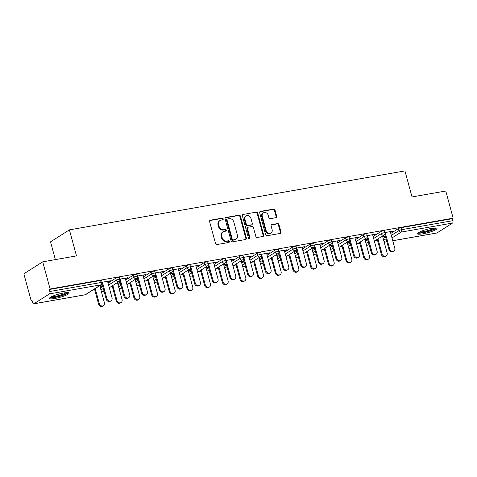 <?xml version="1.0" encoding="UTF-8"?>
<svg xmlns="http://www.w3.org/2000/svg" width="477" height="477" viewBox="0 0 477 477"><rect width="100%" height="100%" fill="white"/><g stroke="black" fill="none" stroke-linecap="round" stroke-linejoin="round"><path stroke-width="0.72" d="M223.2 218.842A0.894 0.775 57.6 0 0 222.187 218.126L210.375 220.201A1.282 1.109 57.6 0 0 209.594 221.614L215.544 243.526A1.282 1.109 57.6 0 0 216.987 244.546L228.805 242.471A0.894 0.775 57.6 0 0 228.34 240.766L226.808 241.034A4.096 3.548 57.6 0 1 222.193 237.767L221.698 235.942A4.096 3.548 57.6 0 1 223.063 231.858A4.096 3.548 57.6 0 1 224.196 231.423L225.728 231.154A0.894 0.775 57.6 0 0 225.263 229.449L223.737 229.717A4.096 3.548 57.6 0 1 219.116 226.444L218.621 224.619A4.096 3.548 57.6 0 1 219.986 220.541A4.096 3.548 57.6 0 1 221.125 220.1L222.652 219.831A0.894 0.775 57.6 0 0 223.2 218.842M222.58 219.843A0.894 0.775 57.6 0 0 221.638 218.478L209.826 220.553A1.282 1.109 57.6 0 0 209.773 220.565M228.727 242.483A0.894 0.775 57.6 0 0 227.791 241.118L226.259 241.386L226.808 241.034M225.657 231.166A0.894 0.775 57.6 0 0 224.715 229.795L223.182 230.063L223.737 229.717M431.494 228.364A10.166 1.711 164.8 0 0 417.387 233.76A10.166 1.711 164.8 0 0 422.908 233.819A10.166 1.711 164.8 0 0 437.015 228.423A10.166 1.711 164.8 0 0 431.494 228.364M63.56 293.015A10.166 1.711 164.8 0 0 49.453 298.405A10.166 1.711 164.8 0 0 54.974 298.465A10.166 1.711 164.8 0 0 69.082 293.075A10.166 1.711 164.8 0 0 63.56 293.015M275.921 217.679A1.282 1.109 57.6 0 0 276.702 216.266L275.032 210.118A1.282 1.109 57.6 0 0 273.589 209.099L260.466 211.4A1.282 1.109 57.6 0 0 259.685 212.814L265.635 234.726A1.282 1.109 57.6 0 0 267.078 235.745L280.202 233.438A1.282 1.109 57.6 0 0 280.983 232.031L278.967 224.601A1.282 1.109 57.6 0 0 277.525 223.582L271.908 224.566A1.282 1.109 57.6 0 0 271.127 225.979L272.128 229.664A3.422 2.963 57.6 0 1 270.99 233.074A3.422 2.963 57.6 0 1 266.178 230.707L262.261 216.284A3.422 2.963 57.6 0 1 263.399 212.873A3.422 2.963 57.6 0 1 268.205 215.24L268.861 217.643A1.282 1.109 57.6 0 0 270.304 218.663L275.921 217.679M33.921 303.771L85.24 294.756L100.808 284.864L49.495 293.88L33.921 303.771A1.956 0.918 -100 0 1 33.754 303.837A1.956 0.918 -100 0 1 32.591 302.436L32.054 300.45L31.226 300.975L23.85 273.816L42.721 261.831L76.481 255.899L69.403 229.86L404.937 170.903L412.015 196.941L445.774 191.009L453.15 218.168L50.097 288.984L49.274 289.509L49.811 291.495L101.13 282.479L100.587 280.494L49.274 289.509M42.721 261.831L50.097 288.984M240.45 216.194A1.282 1.109 57.6 0 0 239.007 215.175L225.883 217.476A1.282 1.109 57.6 0 0 225.102 218.889L231.059 240.802A1.282 1.109 57.6 0 0 232.502 241.821L245.619 239.514A1.282 1.109 57.6 0 0 246.4 238.106L240.45 216.194L239.901 216.546A1.282 1.109 57.6 0 0 238.458 215.521L225.335 217.828A1.282 1.109 57.6 0 0 225.287 217.84M243.175 214.441L256.298 212.134A1.282 1.109 57.6 0 1 257.741 213.159L263.692 235.066A1.282 1.109 57.6 0 1 262.91 236.479L257.294 237.463A1.282 1.109 57.6 0 1 255.851 236.443L253.436 227.559A1.282 1.109 57.6 0 0 251.993 226.533L248.273 227.189A1.282 1.109 57.6 0 0 247.491 228.602L250.002 237.856A0.894 0.775 57.6 0 1 248.445 238.124L242.394 215.854A1.282 1.109 57.6 0 1 243.175 214.441L256.298 212.134M69.403 229.86L50.532 241.845L55.356 259.607M49.495 293.88A1.956 0.918 -100 0 0 49.811 291.495M453.15 218.168L452.327 218.693L452.864 220.678A1.956 0.918 80 0 1 452.542 223.063L436.974 232.955A1.956 0.918 80 0 1 436.807 233.02A1.956 0.918 80 0 1 436.628 233.014M377.456 240.14L375.393 240.503M359.789 243.246L357.72 243.61M342.116 246.353L340.053 246.71M324.443 249.453L322.38 249.817M306.771 252.56L304.708 252.923M289.098 255.666L287.035 256.03M271.431 258.772L269.362 259.13M253.758 261.873L251.695 262.237M236.085 264.979L234.022 265.343M218.412 268.086L216.349 268.45M200.739 271.192L198.676 271.55M183.073 274.293L181.004 274.657M165.4 277.399L163.337 277.763M147.727 280.506L145.664 280.87M130.054 283.612L127.991 283.97M112.381 286.713L110.318 287.076M94.714 289.819L92.645 290.183M32.15 300.814L31.226 300.975M99.985 286.492L101.989 286.14L101.905 285.824M101.989 286.14L102.579 285.765M107.629 281.609L109.692 281.245L109.603 280.935M109.692 281.245L110.408 280.792L102.126 282.247M102.561 285.711L99.902 286.176M102.209 282.563L102.531 282.503M380.813 231.637A1.956 0.328 -15.2 0 1 383.335 230.814A1.956 0.328 -15.2 0 1 384.396 230.826L384.939 232.812A1.956 0.328 -15.2 0 0 383.878 232.8A1.956 0.328 164.8 0 0 381.35 233.623L380.813 231.637L373.109 236.532M365.46 241.386L367.839 239.877M383.132 238.285L385.511 236.771M390.782 233.426L398.486 228.531A1.956 0.328 -15.2 0 1 401.008 227.708L401.551 229.693L452.864 220.678M452.327 218.693L401.008 227.708M100.587 280.494A1.956 0.328 -15.2 0 1 101.649 280.506L102.191 282.491A1.956 0.328 -15.2 0 0 101.13 282.479A1.956 0.918 -100 0 1 100.808 284.864A1.956 1.693 57.6 0 0 101.351 284.65A1.956 1.956 0 0 0 102.191 282.491M365.06 239.919L367.654 239.192M367.636 239.132L364.977 239.603M372.704 235.036L375.482 234.219L367.201 235.674M367.284 235.984L367.606 235.93M345.467 237.844A1.956 0.328 -15.2 0 1 347.995 237.021A1.956 0.328 -15.2 0 1 349.057 237.033L349.593 239.019A1.956 0.328 -15.2 0 0 348.532 239.007A1.956 0.328 164.8 0 0 346.01 239.83L345.467 237.844L337.764 242.739M330.12 247.599L332.499 246.09M329.72 246.126L332.308 245.399M332.296 245.345L329.631 245.81M337.358 241.243L340.137 240.426L331.855 241.881M331.938 242.197L332.26 242.137M310.128 244.057A1.956 0.328 -15.2 0 1 312.65 243.234A1.956 0.328 -15.2 0 1 313.711 243.246L314.254 245.232A1.956 0.328 -15.2 0 0 313.192 245.22A1.956 0.328 164.8 0 0 310.664 246.043L310.128 244.057L302.424 248.952M294.774 253.806L297.153 252.297M294.375 252.339L296.968 251.612M296.95 251.558L294.291 252.023M302.019 247.456L304.791 246.639L296.515 248.094M296.599 248.404L296.921 248.35M274.782 250.264A1.956 0.328 -15.2 0 1 277.304 249.441A1.956 0.328 -15.2 0 1 278.371 249.453L278.908 251.439A1.956 0.328 -15.2 0 0 277.847 251.427A1.956 0.328 164.8 0 0 275.324 252.25L274.782 250.264L267.078 255.159M259.434 260.019L261.807 258.51M259.035 258.546L261.623 257.818M261.605 257.765L258.945 258.23M266.673 253.663L269.451 252.846L261.169 254.301M261.253 254.617L261.575 254.557M239.436 256.477A1.956 0.328 -15.2 0 1 241.964 255.654A1.956 0.328 -15.2 0 1 243.026 255.666L243.562 257.652A1.956 0.328 -15.2 0 0 242.501 257.64A1.956 0.328 164.8 0 0 239.979 258.462L239.436 256.477L231.739 261.372M224.089 266.226L226.468 264.717M223.689 264.759L226.277 264.031M226.265 263.978L223.606 264.443M231.327 259.876L234.106 259.059L225.83 260.514M225.913 260.824L226.229 260.77M204.096 262.684A1.956 0.328 -15.2 0 1 206.619 261.861A1.956 0.328 -15.2 0 1 207.68 261.873L208.222 263.859A1.956 0.328 -15.2 0 0 207.161 263.847A1.956 0.328 164.8 0 0 204.633 264.669L204.096 262.684L196.393 267.579M188.743 272.439L191.122 270.93M188.343 270.966L190.937 270.238M190.919 270.185L188.26 270.65M195.987 266.083L198.766 265.266L190.484 266.721M190.567 267.037L190.889 266.977M168.751 268.897A1.956 0.328 -15.2 0 1 171.279 268.074A1.956 0.328 -15.2 0 1 172.34 268.086L172.877 270.071A1.956 0.328 -15.2 0 0 171.815 270.06A1.956 0.328 164.8 0 0 169.293 270.882L168.751 268.897L161.047 273.792M153.403 278.651L155.782 277.137M153.004 277.179L155.591 276.451M155.58 276.398L152.914 276.863M160.642 272.295L163.42 271.479L155.138 272.933M155.222 273.243L155.544 273.19M133.411 275.104A1.956 0.328 -15.2 0 1 135.933 274.281A1.956 0.328 -15.2 0 1 136.994 274.293L137.537 276.278A1.956 0.328 -15.2 0 0 136.47 276.266A1.956 0.328 164.8 0 0 133.948 277.089L133.411 275.104L125.707 279.999M118.057 284.858L120.437 283.35M117.658 283.386L120.252 282.658M120.234 282.605L117.575 283.07M125.302 278.502L128.075 277.686L119.799 279.14M119.882 279.456L120.204 279.397M115.738 278.21A1.956 0.328 -15.2 0 1 118.26 277.387A1.956 0.328 -15.2 0 1 119.322 277.399L119.864 279.385A1.956 0.328 -15.2 0 0 118.803 279.373A1.956 0.328 164.8 0 0 116.275 280.196L115.738 278.21L108.035 283.105M100.385 287.965L102.764 286.45M142.969 275.396L145.747 274.579L137.465 276.034M137.555 276.35L137.871 276.296M135.331 280.279L137.919 279.558M137.907 279.498L135.247 279.969M151.078 272.003A1.956 0.328 -15.2 0 1 153.606 271.18A1.956 0.328 -15.2 0 1 154.667 271.192L155.204 273.172A1.956 0.328 -15.2 0 0 154.143 273.16A1.956 0.328 164.8 0 0 151.62 273.983L151.078 272.003L143.38 276.893M135.73 281.752L138.109 280.243M178.315 269.189L181.093 268.372L172.811 269.827M172.895 270.143L173.217 270.083M170.671 274.072L173.264 273.345M173.246 273.291L170.587 273.756M186.424 265.79A1.956 0.328 -15.2 0 1 188.946 264.968A1.956 0.328 -15.2 0 1 190.013 264.979L190.55 266.965A1.956 0.328 -15.2 0 0 189.488 266.953A1.956 0.328 164.8 0 0 186.96 267.776L186.424 265.79L178.72 270.686M171.076 275.545L173.449 274.031M213.66 262.976L216.433 262.159L208.157 263.614M208.24 263.93L208.562 263.876M206.016 267.859L208.61 267.138M208.592 267.078L205.933 267.549M221.769 259.583A1.956 0.328 -15.2 0 1 224.291 258.761A1.956 0.328 -15.2 0 1 225.353 258.772L225.895 260.752A1.956 0.328 -15.2 0 0 224.828 260.74A1.956 0.328 164.8 0 0 222.306 261.563L221.769 259.583L214.066 264.473M206.416 269.332L208.795 267.824M249 256.769L251.778 255.952L243.497 257.407M243.58 257.723L243.902 257.663M241.362 261.652L243.95 260.925M243.938 260.871L241.273 261.336M257.109 253.37A1.956 0.328 -15.2 0 1 259.637 252.548A1.956 0.328 -15.2 0 1 260.698 252.56L261.235 254.545A1.956 0.328 -15.2 0 0 260.174 254.533A1.956 0.328 164.8 0 0 257.652 255.356L257.109 253.37L249.405 258.266M241.761 263.125L244.141 261.611M284.346 250.556L287.124 249.739L278.842 251.194M278.926 251.51L279.248 251.457M276.702 255.439L279.295 254.712M279.278 254.658L276.618 255.129M292.455 247.164A1.956 0.328 -15.2 0 1 294.977 246.341A1.956 0.328 -15.2 0 1 296.038 246.353L296.581 248.332A1.956 0.328 -15.2 0 0 295.519 248.32A1.956 0.328 164.8 0 0 292.991 249.143L292.455 247.164L284.751 252.053M277.101 256.912L279.48 255.404M319.685 244.349L322.464 243.532L314.188 244.987M314.271 245.303L314.587 245.244M312.047 249.232L314.635 248.505M314.623 248.451L311.964 248.916M327.8 240.951A1.956 0.328 -15.2 0 1 330.322 240.128A1.956 0.328 -15.2 0 1 331.384 240.14L331.92 242.125A1.956 0.328 -15.2 0 0 330.859 242.113A1.956 0.328 164.8 0 0 328.337 242.936L327.8 240.951L320.097 245.846M312.447 250.705L314.826 249.191M355.031 238.136L357.81 237.319L349.528 238.774M349.611 239.09L349.933 239.037M347.393 243.02L349.981 242.292M349.969 242.238L347.304 242.71M363.14 234.744A1.956 0.328 -15.2 0 1 365.668 233.921A1.956 0.328 -15.2 0 1 366.73 233.933L367.266 235.912A1.956 0.328 -15.2 0 0 366.205 235.9A1.956 0.328 164.8 0 0 363.683 236.723L363.14 234.744L355.437 239.633M347.793 244.492L350.166 242.984M390.377 231.929L393.155 231.112L384.873 232.567M384.957 232.883L385.279 232.824M382.733 236.813L385.327 236.085M385.309 236.032L382.649 236.497M119.661 283.034L119.572 282.724M127.359 278.139L127.276 277.829M137.328 279.927L137.245 279.617M145.032 275.038L144.948 274.722M155.001 276.827L154.918 276.511M162.705 271.932L162.621 271.616M172.674 273.72L172.591 273.404M180.378 268.825L180.294 268.515M190.347 270.614L190.263 270.298M198.05 265.719L197.961 265.409M208.02 267.508L207.93 267.198M215.717 262.618L215.634 262.302M225.687 264.407L225.603 264.091M233.39 259.512L233.307 259.196M243.359 261.301L243.276 260.985M251.063 256.405L250.98 256.095M261.032 258.194L260.949 257.878M268.736 253.299L268.652 252.989M278.705 255.088L278.622 254.778M286.409 250.198L286.319 249.882M296.378 251.987L296.289 251.671M304.082 247.092L303.992 246.776M314.051 248.881L313.961 248.565M321.748 243.985L321.665 243.675M331.718 245.774L331.634 245.458M339.421 240.879L339.338 240.569M349.391 242.668L349.307 242.358M357.094 237.779L357.011 237.463M367.063 239.567L366.98 239.251M374.767 234.672L374.678 234.356M384.736 236.461L384.647 236.145M392.44 231.566L392.35 231.25M219.986 220.541L219.432 220.887A4.096 3.548 57.6 0 0 218.072 224.971L218.621 224.619M223.182 230.063A4.096 3.548 57.6 0 1 218.567 226.796L218.072 224.971M223.063 231.858L222.509 232.21A4.096 3.548 57.6 0 0 221.149 236.288L221.698 235.942M226.259 241.386A4.096 3.548 57.6 0 1 221.644 238.118L221.149 236.288M245.673 239.508A1.282 1.109 57.6 0 0 245.852 238.452L239.901 216.546M227.571 218.967A0.894 0.775 57.6 0 0 227.022 219.957L232.251 239.186A0.894 0.775 57.6 0 0 233.259 239.901L234.875 239.621A4.096 3.548 57.6 0 0 236.008 239.18A4.096 3.548 57.6 0 0 237.373 235.101L233.802 221.954A4.096 3.548 57.6 0 0 229.187 218.687L227.571 218.967M227.32 219.062L226.772 219.414A0.894 0.775 57.6 0 0 226.474 220.308L227.022 219.957M236.008 239.18L235.459 239.532A4.096 3.548 57.6 0 1 234.32 239.967L232.71 240.253A0.894 0.775 57.6 0 1 231.697 239.537L226.474 220.308M262.958 236.467A1.282 1.109 57.6 0 0 263.143 235.417L257.186 213.505A1.282 1.109 57.6 0 0 255.744 212.486M247.915 227.326L247.366 227.678A1.282 1.109 57.6 0 0 246.937 228.954L249.453 238.202L250.002 237.856M249.388 238.852A0.894 0.775 57.6 0 0 249.453 238.202M250.932 218.341A3.422 2.963 57.6 0 0 246.126 215.974A3.422 2.963 57.6 0 0 244.987 219.384L246.365 224.464A1.282 1.109 57.6 0 0 247.807 225.484L251.534 224.834A1.282 1.109 57.6 0 0 252.315 223.421L250.932 218.341M246.126 215.974L245.572 216.319A3.422 2.963 57.6 0 0 244.433 219.73L244.987 219.384M251.886 224.697L251.337 225.043A1.282 1.109 57.6 0 1 250.985 225.18L247.259 225.836A1.282 1.109 57.6 0 1 245.816 224.816L244.433 219.73M263.399 212.873L262.845 213.219A3.422 2.963 57.6 0 0 261.706 216.636L262.261 216.284M270.99 233.074L270.435 233.426A3.422 2.963 57.6 0 1 265.629 231.059L261.706 216.636M280.249 233.432A1.282 1.109 57.6 0 0 280.434 232.377L278.413 224.953A1.282 1.109 57.6 0 0 276.97 223.934L271.359 224.917A1.282 1.109 57.6 0 0 271.306 224.929M275.968 217.667A1.282 1.109 57.6 0 0 276.147 216.618L274.478 210.47A1.282 1.109 57.6 0 0 273.035 209.445L259.917 211.752A1.282 1.109 57.6 0 0 259.864 211.764M103.42 305.644L102.704 306.097A2.934 2.54 -122.4 0 1 98.584 304.07L99.299 303.616A2.934 2.54 57.6 0 0 103.42 305.644A2.934 2.54 57.6 0 0 104.397 302.722L99.765 285.663M95.209 288.555L99.299 303.616M94.494 289.008L98.584 304.07M111.069 300.784L110.354 301.237A2.934 2.54 -122.4 0 1 106.228 299.21L106.943 298.757A2.934 2.54 57.6 0 0 111.069 300.784A2.934 2.54 57.6 0 0 112.041 297.863L107.54 281.293M106.228 299.21L102.06 283.863M106.943 298.757L102.448 282.193M67.484 292.604A8.801 1.485 -15.2 0 1 55.284 297.105A8.801 1.485 -15.2 0 1 50.592 297.189M51.689 296.605A8.145 1.371 164.8 0 0 55.392 296.312A8.145 1.371 164.8 0 0 66.243 292.651M49.799 297.761A10.1 1.705 164.8 0 0 54.736 297.457A10.1 1.705 164.8 0 0 68.455 292.693M435.418 227.952A8.801 1.485 -15.2 0 1 431.697 230.117A8.801 1.485 -15.2 0 1 418.526 232.543M419.623 231.959A8.145 1.371 164.8 0 0 431.172 229.497A8.145 1.371 164.8 0 0 434.177 228.006M417.733 233.11A10.1 1.705 164.8 0 0 432.4 230.117A10.1 1.705 164.8 0 0 436.389 228.042M121.092 302.537L120.377 302.99A2.934 2.54 -122.4 0 1 116.257 300.963L116.972 300.51A2.934 2.54 57.6 0 0 121.092 302.537A2.934 2.54 57.6 0 0 122.07 299.616L117.431 282.557M112.876 285.449L116.972 300.51M112.161 285.908L116.257 300.963M138.765 299.431L138.05 299.89A2.934 2.54 -122.4 0 1 133.924 297.863L134.639 297.404A2.934 2.54 57.6 0 0 138.765 299.431A2.934 2.54 57.6 0 0 139.737 296.509L135.104 279.45M130.549 282.348L134.639 297.404M129.833 282.801L133.924 297.863M156.432 296.33L155.723 296.783A2.934 2.54 -122.4 0 1 151.597 294.756L152.312 294.303A2.934 2.54 57.6 0 0 156.432 296.33A2.934 2.54 57.6 0 0 157.41 293.403L152.777 276.35M148.222 279.242L152.312 294.303M147.506 279.695L151.597 294.756M174.105 293.224L173.389 293.677A2.934 2.54 -122.4 0 1 169.269 291.65L169.985 291.197A2.934 2.54 57.6 0 0 174.105 293.224A2.934 2.54 57.6 0 0 175.083 290.302L170.45 273.243M165.895 276.135L169.985 291.197M165.179 276.588L169.269 291.65M191.778 290.117L191.062 290.571A2.934 2.54 -122.4 0 1 186.942 288.543L187.658 288.09A2.934 2.54 57.6 0 0 191.778 290.117A2.934 2.54 57.6 0 0 192.756 287.196L188.123 270.137M183.567 273.029L187.658 288.09M182.852 273.488L186.942 288.543M128.736 297.678L128.027 298.137A2.934 2.54 -122.4 0 1 123.901 296.104L124.616 295.651A2.934 2.54 57.6 0 0 128.736 297.678A2.934 2.54 57.6 0 0 129.714 294.756L125.212 278.192M123.901 296.104L119.733 280.756M124.616 295.651L120.115 279.087M146.409 294.577L145.694 295.03A2.934 2.54 -122.4 0 1 141.574 293.003L142.289 292.544A2.934 2.54 57.6 0 0 146.409 294.577A2.934 2.54 57.6 0 0 147.387 291.65L142.885 275.086M141.574 293.003L137.406 277.65M142.289 292.544L137.787 275.98M164.082 291.471L163.367 291.924A2.934 2.54 -122.4 0 1 159.246 289.897L159.962 289.444A2.934 2.54 57.6 0 0 164.082 291.471A2.934 2.54 57.6 0 0 165.06 288.549L160.558 271.979M159.246 289.897L155.073 274.549M159.962 289.444L155.46 272.874M181.755 288.364L181.039 288.818A2.934 2.54 -122.4 0 1 176.919 286.79L177.635 286.337A2.934 2.54 57.6 0 0 181.755 288.364A2.934 2.54 57.6 0 0 182.733 285.443L178.231 268.873M176.919 286.79L172.746 271.443M177.635 286.337L173.133 269.773M199.428 285.258L198.712 285.717A2.934 2.54 -122.4 0 1 194.586 283.684L195.302 283.231A2.934 2.54 57.6 0 0 199.428 285.258A2.934 2.54 57.6 0 0 200.4 282.336L195.898 265.772M194.586 283.684L190.418 268.336M195.302 283.231L190.806 266.667M209.451 287.011L208.735 287.47A2.934 2.54 -122.4 0 1 204.615 285.437L205.331 284.984A2.934 2.54 57.6 0 0 209.451 287.011A2.934 2.54 57.6 0 0 210.429 284.089L205.79 267.031M201.234 269.928L205.331 284.984M200.525 270.381L204.615 285.437M217.095 282.157L216.385 282.611A2.934 2.54 -122.4 0 1 212.259 280.583L212.975 280.124A2.934 2.54 57.6 0 0 217.095 282.157A2.934 2.54 57.6 0 0 218.072 279.23L213.571 262.666M212.259 280.583L208.091 265.23M212.975 280.124L208.473 263.56M227.124 283.91L226.408 284.364A2.934 2.54 -122.4 0 1 222.288 282.336L222.997 281.883A2.934 2.54 57.6 0 0 227.124 283.91A2.934 2.54 57.6 0 0 228.095 280.983L223.463 263.93M218.907 266.822L222.997 281.883M218.192 267.275L222.288 282.336M234.767 279.051L234.052 279.504A2.934 2.54 -122.4 0 1 229.932 277.477L230.647 277.024A2.934 2.54 57.6 0 0 234.767 279.051A2.934 2.54 57.6 0 0 235.745 276.123L231.244 259.56M229.932 277.477L225.764 262.129M230.647 277.024L226.146 260.454M244.796 280.804L244.081 281.257A2.934 2.54 -122.4 0 1 239.955 279.23L240.67 278.777A2.934 2.54 57.6 0 0 244.796 280.804A2.934 2.54 57.6 0 0 245.768 277.882L241.135 260.824M236.58 263.715L240.67 278.777M235.865 264.169L239.955 279.23M252.44 275.945L251.725 276.398A2.934 2.54 -122.4 0 1 247.605 274.37L248.32 273.917A2.934 2.54 57.6 0 0 252.44 275.945A2.934 2.54 57.6 0 0 253.418 273.023L248.916 256.453M247.605 274.37L243.431 259.023M248.32 273.917L243.819 257.353M262.463 277.697L261.748 278.151A2.934 2.54 -122.4 0 1 257.628 276.123L258.343 275.67A2.934 2.54 57.6 0 0 262.463 277.697A2.934 2.54 57.6 0 0 263.441 274.776L258.808 257.717M254.253 260.609L258.343 275.67M253.537 261.068L257.628 276.123M270.113 272.838L269.398 273.297A2.934 2.54 -122.4 0 1 265.278 271.264L265.993 270.811A2.934 2.54 57.6 0 0 270.113 272.838A2.934 2.54 57.6 0 0 271.091 269.916L266.589 253.353M265.278 271.264L261.104 255.916M265.993 270.811L261.491 254.247M280.136 274.591L279.421 275.05A2.934 2.54 -122.4 0 1 275.301 273.017L276.016 272.564A2.934 2.54 57.6 0 0 280.136 274.591A2.934 2.54 57.6 0 0 281.114 271.669L276.481 254.611M271.926 257.508L276.016 272.564M271.21 257.962L275.301 273.017M287.786 269.738L287.071 270.191A2.934 2.54 -122.4 0 1 282.95 268.163L283.66 267.704A2.934 2.54 57.6 0 0 287.786 269.738A2.934 2.54 57.6 0 0 288.758 266.81L284.262 250.246M282.95 268.163L278.777 252.81M283.66 267.704L279.164 251.14M297.809 271.491L297.093 271.944A2.934 2.54 -122.4 0 1 292.973 269.916L293.689 269.463A2.934 2.54 57.6 0 0 297.809 271.491A2.934 2.54 57.6 0 0 298.787 268.563L294.148 251.51M289.599 254.402L293.689 269.463M288.883 254.855L292.973 269.916M305.459 266.631L304.743 267.084A2.934 2.54 -122.4 0 1 300.617 265.057L301.333 264.604A2.934 2.54 57.6 0 0 305.459 266.631A2.934 2.54 57.6 0 0 306.431 263.703L301.929 247.14M300.617 265.057L296.45 249.704M301.333 264.604L296.831 248.034M315.482 268.384L314.766 268.837A2.934 2.54 -122.4 0 1 310.646 266.81L311.356 266.357A2.934 2.54 57.6 0 0 315.482 268.384A2.934 2.54 57.6 0 0 316.454 265.462L311.821 248.404M307.266 251.296L311.356 266.357M306.55 251.749L310.646 266.81M323.126 263.525L322.41 263.978A2.934 2.54 -122.4 0 1 318.29 261.951L319.006 261.497A2.934 2.54 57.6 0 0 323.126 263.525A2.934 2.54 57.6 0 0 324.104 260.603L319.602 244.033M318.29 261.951L314.122 246.603M319.006 261.497L314.504 244.934M333.155 265.278L332.439 265.731A2.934 2.54 -122.4 0 1 328.313 263.703L329.029 263.25A2.934 2.54 57.6 0 0 333.155 265.278A2.934 2.54 57.6 0 0 334.127 262.356L329.494 245.297M324.938 248.189L329.029 263.25M324.223 248.648L328.313 263.703M340.799 260.418L340.083 260.871A2.934 2.54 -122.4 0 1 335.963 258.844L336.679 258.391A2.934 2.54 57.6 0 0 340.799 260.418A2.934 2.54 57.6 0 0 341.776 257.497L337.275 240.933M335.963 258.844L331.789 243.497M336.679 258.391L332.177 241.827M350.822 262.171L350.106 262.63A2.934 2.54 -122.4 0 1 345.986 260.597L346.701 260.144A2.934 2.54 57.6 0 0 350.822 262.171A2.934 2.54 57.6 0 0 351.799 259.25L347.167 242.191M342.611 245.089L346.701 260.144M341.896 245.542L345.986 260.597M358.471 257.318L357.756 257.771A2.934 2.54 -122.4 0 1 353.636 255.744L354.351 255.284A2.934 2.54 57.6 0 0 358.471 257.318A2.934 2.54 57.6 0 0 359.449 254.39L354.948 237.826M353.636 255.744L349.462 240.39M354.351 255.284L349.85 238.721M368.494 259.071L367.779 259.524A2.934 2.54 -122.4 0 1 363.659 257.497L364.374 257.037A2.934 2.54 57.6 0 0 368.494 259.071A2.934 2.54 57.6 0 0 369.472 256.143L364.839 239.09M360.284 241.982L364.374 257.037M359.569 242.435L363.659 257.497M376.144 254.211L375.429 254.664A2.934 2.54 -122.4 0 1 371.309 252.637L372.024 252.184A2.934 2.54 57.6 0 0 376.144 254.211A2.934 2.54 57.6 0 0 377.116 251.284L372.62 234.72M371.309 252.637L367.135 237.284M372.024 252.184L367.523 235.614M386.167 255.964L385.452 256.417A2.934 2.54 -122.4 0 1 381.332 254.39L382.047 253.937A2.934 2.54 57.6 0 0 386.167 255.964A2.934 2.54 57.6 0 0 387.145 253.043L382.506 235.984M377.957 238.876L382.047 253.937M377.241 239.329L381.332 254.39M393.817 251.105L393.102 251.558A2.934 2.54 -122.4 0 1 388.976 249.531L389.691 249.077A2.934 2.54 57.6 0 0 393.817 251.105A2.934 2.54 57.6 0 0 394.789 248.183L390.287 231.613M388.976 249.531L384.808 234.183M389.691 249.077L385.189 232.508M221.638 218.478L222.187 218.126M227.791 241.118L228.34 240.766M224.715 229.795L225.263 229.449M84.894 294.816A1.956 0.918 -100 0 0 85.073 294.822A1.956 0.918 -100 0 0 85.24 294.756A1.956 1.693 57.6 0 0 85.782 294.542L101.351 284.65M452.542 223.063L401.229 232.078L392.005 237.934M386.74 241.284L385.66 241.97L386.865 241.756M392.762 240.718L436.974 232.955M383.961 241.326A1.956 1.693 -122.4 0 0 385.66 241.97A1.956 0.918 80 0 1 385.494 242.036L386.877 241.791M391.319 235.411L399.022 230.516A1.956 0.328 164.8 0 1 401.551 229.693A1.956 0.918 80 0 1 401.229 232.078A1.956 1.693 -122.4 0 1 399.022 230.516L398.486 228.531M100.927 289.95L103.3 288.436M108.571 285.091L116.275 280.196A1.956 1.693 -122.4 0 0 118.481 281.758A1.956 1.693 57.6 0 0 119.023 281.549A1.956 1.956 0 0 0 119.864 279.385M101.327 291.417A1.956 1.956 0 0 0 103.455 291.441A1.956 1.693 57.6 0 1 102.913 291.65A1.956 1.693 -122.4 0 1 101.213 291.006M118.6 286.844L120.973 285.329M126.244 281.985L133.948 277.089A1.956 1.693 -122.4 0 0 136.154 278.651A1.956 1.693 57.6 0 0 136.696 278.443A1.956 1.956 0 0 0 137.537 276.278M136.267 283.737L138.646 282.229M143.917 278.878L151.62 273.983A1.956 1.693 -122.4 0 0 153.827 275.545A1.956 1.693 57.6 0 0 154.369 275.336A1.956 1.956 0 0 0 155.204 273.172M153.94 280.631L156.319 279.123M161.59 275.772L169.293 270.882A1.956 1.693 -122.4 0 0 171.493 272.445A1.956 1.693 57.6 0 0 172.042 272.23A1.956 1.956 0 0 0 172.877 270.071M171.613 277.531L173.992 276.016M179.263 272.671L186.96 267.776A1.956 1.693 -122.4 0 0 189.166 269.338A1.956 1.693 57.6 0 0 189.709 269.129A1.956 1.956 0 0 0 190.55 266.965M189.286 274.424L191.665 272.91M196.929 269.565L204.633 264.669A1.956 1.693 -122.4 0 0 206.839 266.232A1.956 1.693 57.6 0 0 207.382 266.023A1.956 1.956 0 0 0 208.222 263.859M206.958 271.318L209.331 269.809M214.602 266.458L222.306 261.563A1.956 1.693 -122.4 0 0 224.512 263.125A1.956 1.693 57.6 0 0 225.055 262.916A1.956 1.956 0 0 0 225.895 260.752M224.625 268.211L227.004 266.703M232.275 263.352L239.979 258.462A1.956 1.693 -122.4 0 0 242.185 260.025A1.956 1.693 57.6 0 0 242.727 259.81A1.956 1.956 0 0 0 243.562 257.652M242.298 265.105L244.677 263.596M249.948 260.251L257.652 255.356A1.956 1.693 -122.4 0 0 259.852 256.918A1.956 1.693 57.6 0 0 260.4 256.709A1.956 1.956 0 0 0 261.235 254.545M259.971 262.004L262.35 260.49M267.621 257.145L275.324 252.25A1.956 1.693 -122.4 0 0 277.525 253.812A1.956 1.693 57.6 0 0 278.067 253.603A1.956 1.956 0 0 0 278.908 251.439M277.644 258.898L280.023 257.389M285.288 254.038L292.991 249.143A1.956 1.693 -122.4 0 0 295.197 250.705A1.956 1.693 57.6 0 0 295.74 250.497A1.956 1.956 0 0 0 296.581 248.332M295.317 255.791L297.69 254.283M302.961 250.932L310.664 246.043A1.956 1.693 -122.4 0 0 312.87 247.605A1.956 1.693 57.6 0 0 313.413 247.39A1.956 1.956 0 0 0 314.254 245.232M312.984 252.685L315.363 251.176M320.633 247.831L328.337 242.936A1.956 1.693 -122.4 0 0 330.543 244.498A1.956 1.693 57.6 0 0 331.086 244.29A1.956 1.956 0 0 0 331.92 242.125M330.656 249.584L333.035 248.07M338.306 244.725L346.01 239.83A1.956 1.693 -122.4 0 0 348.21 241.392A1.956 1.693 57.6 0 0 348.759 241.183A1.956 1.956 0 0 0 349.593 239.019M348.329 246.478L350.708 244.969M355.979 241.618L363.683 236.723A1.956 1.693 -122.4 0 0 365.883 238.285A1.956 1.693 57.6 0 0 366.425 238.077A1.956 1.956 0 0 0 367.266 235.912M366.002 243.371L368.381 241.863M373.646 238.512L381.35 233.623A1.956 1.693 -122.4 0 0 383.556 235.185A1.956 1.693 57.6 0 0 384.098 234.97A1.956 1.956 0 0 0 384.939 232.812M383.675 240.265L386.048 238.756M119 288.317A1.956 1.956 0 0 0 121.128 288.335A1.956 1.693 57.6 0 1 120.58 288.543A1.956 1.693 -122.4 0 1 118.886 287.905M136.666 285.21A1.956 1.956 0 0 0 138.795 285.228A1.956 1.693 57.6 0 1 138.252 285.437A1.956 1.693 -122.4 0 1 136.559 284.799M154.339 282.104A1.956 1.956 0 0 0 156.468 282.122A1.956 1.693 57.6 0 1 155.925 282.336A1.956 1.693 -122.4 0 1 154.226 281.692M172.012 278.997A1.956 1.956 0 0 0 174.141 279.021A1.956 1.693 57.6 0 1 173.598 279.23A1.956 1.693 -122.4 0 1 171.899 278.586M189.685 275.891A1.956 1.956 0 0 0 191.814 275.915A1.956 1.693 57.6 0 1 191.271 276.123A1.956 1.693 -122.4 0 1 189.572 275.485M207.358 272.79A1.956 1.956 0 0 0 209.486 272.808A1.956 1.693 57.6 0 1 208.944 273.017A1.956 1.693 -122.4 0 1 207.245 272.379M225.025 269.684A1.956 1.956 0 0 0 227.153 269.702A1.956 1.693 57.6 0 1 226.611 269.916A1.956 1.693 -122.4 0 1 224.917 269.272M242.698 266.577A1.956 1.956 0 0 0 244.826 266.601A1.956 1.693 57.6 0 1 244.284 266.81A1.956 1.693 -122.4 0 1 242.59 266.166M260.37 263.471A1.956 1.956 0 0 0 262.499 263.495A1.956 1.693 57.6 0 1 261.956 263.703A1.956 1.693 -122.4 0 1 260.257 263.06M278.043 260.37A1.956 1.956 0 0 0 280.172 260.388A1.956 1.693 57.6 0 1 279.629 260.597A1.956 1.693 -122.4 0 1 277.93 259.959M295.716 257.264A1.956 1.956 0 0 0 297.845 257.282A1.956 1.693 57.6 0 1 297.302 257.491A1.956 1.693 -122.4 0 1 295.603 256.853M313.383 254.158A1.956 1.956 0 0 0 315.512 254.181A1.956 1.693 57.6 0 1 314.969 254.39A1.956 1.693 -122.4 0 1 313.276 253.746M331.056 251.051A1.956 1.956 0 0 0 333.184 251.075A1.956 1.693 57.6 0 1 332.642 251.284A1.956 1.693 -122.4 0 1 330.949 250.64M348.729 247.951A1.956 1.956 0 0 0 350.857 247.968A1.956 1.693 57.6 0 1 350.315 248.177A1.956 1.693 -122.4 0 1 348.615 247.539M366.402 244.844A1.956 1.956 0 0 0 368.53 244.862A1.956 1.693 57.6 0 1 367.988 245.071A1.956 1.693 -122.4 0 1 366.288 244.433M218.567 226.796L219.116 226.444M221.644 238.118L222.193 237.767M209.826 220.553L210.375 220.201M245.852 238.452L246.4 238.106M225.335 217.828L225.883 217.476M238.458 215.521L239.007 215.175M231.697 239.537L232.251 239.186M232.71 240.253L233.259 239.901M234.32 239.967L234.875 239.621M257.186 213.505L257.741 213.159M263.143 235.417L263.692 235.066M246.937 228.954L247.491 228.602M245.816 224.816L246.365 224.464M247.259 225.836L247.807 225.484M250.985 225.18L251.534 224.834M265.629 231.059L266.178 230.707M271.359 224.917L271.908 224.566M276.97 223.934L277.525 223.582M278.413 224.953L278.967 224.601M280.434 232.377L280.983 232.031M259.917 211.752L260.466 211.4M273.035 209.445L273.589 209.099M274.478 210.47L275.032 210.118M276.147 216.618L276.702 216.266M33.754 303.837L85.073 294.822A1.956 1.956 0 0 0 85.782 294.542M392.774 240.754L436.807 233.02M103.455 291.441L104.022 291.077M109.293 287.732L119.023 281.549M121.128 288.335L121.695 287.977M126.965 284.626L136.696 278.443M138.795 285.228L139.362 284.87M144.632 281.519L154.369 275.336M156.468 282.122L157.034 281.764M162.305 278.413L172.042 272.23M174.141 279.021L174.707 278.657M179.978 275.312L189.709 269.129M191.814 275.915L192.38 275.551M197.651 272.206L207.382 266.023M209.486 272.808L210.053 272.45M215.324 269.1L225.055 262.916M227.153 269.702L227.726 269.344M232.991 265.993L242.727 259.81M244.826 266.601L245.393 266.238M250.663 262.893L260.4 256.709M262.499 263.495L263.065 263.131M268.336 259.786L278.067 253.603M280.172 260.388L280.738 260.031M286.009 256.68L295.74 250.497M297.845 257.282L298.411 256.924M303.682 253.573L313.413 247.39M315.512 254.181L316.084 253.818M321.349 250.473L331.086 244.29M333.184 251.075L333.751 250.711M339.022 247.366L348.759 241.183M350.857 247.968L351.424 247.611M356.695 244.26L366.425 238.077M368.53 244.862L369.097 244.504M374.367 241.153L384.098 234.97M384.074 241.738A1.956 1.956 0 0 0 385.494 242.036"/></g></svg>
